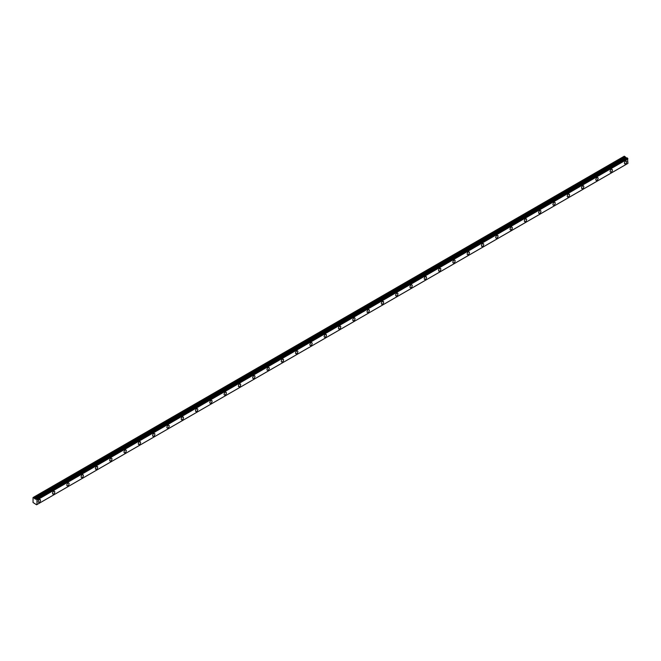 <?xml version="1.0" encoding="UTF-8"?>
<svg xmlns="http://www.w3.org/2000/svg" width="661" height="661" viewBox="0 0 661 661"><rect width="100%" height="100%" fill="white"/><g stroke="black" fill="none" stroke-linecap="round" stroke-linejoin="round"><path stroke-width="0.99" d="M627.14 157.88L36.537 499.278L627.107 157.872L35.661 499.229M625.57 163.779A1.603 0.925 120 0 0 626.611 162.366A1.603 0.925 120 0 0 626.364 161.086A1.603 0.925 120 0 0 625.57 161.168A1.603 0.925 120 0 0 624.521 162.581A1.603 0.925 120 0 0 624.769 163.862A1.603 0.925 120 0 0 625.57 163.779M39.363 502.22A1.603 0.925 120 0 0 40.412 500.815A1.603 0.925 120 0 0 40.164 499.526A1.603 0.925 120 0 0 39.363 499.609A1.603 0.925 120 0 0 38.321 501.021A1.603 0.925 120 0 0 38.561 502.302A1.603 0.925 120 0 0 39.363 502.22M53.665 493.965A1.603 0.925 120 0 0 54.706 492.552A1.603 0.925 120 0 0 54.466 491.272A1.603 0.925 120 0 0 53.665 491.354A1.603 0.925 120 0 0 52.616 492.767A1.603 0.925 120 0 0 52.863 494.048A1.603 0.925 120 0 0 53.665 493.965M67.959 485.711A1.603 0.925 120 0 0 69.008 484.298A1.603 0.925 120 0 0 68.761 483.017A1.603 0.925 120 0 0 67.959 483.1A1.603 0.925 120 0 0 66.918 484.505A1.603 0.925 120 0 0 67.158 485.794A1.603 0.925 120 0 0 67.959 485.711M82.261 477.457A1.603 0.925 120 0 0 83.303 476.044A1.603 0.925 120 0 0 83.055 474.763A1.603 0.925 120 0 0 82.261 474.846A1.603 0.925 120 0 0 81.212 476.25A1.603 0.925 120 0 0 81.46 477.539A1.603 0.925 120 0 0 82.261 477.457M96.556 469.203A1.603 0.925 120 0 0 97.605 467.79A1.603 0.925 120 0 0 97.357 466.509A1.603 0.925 120 0 0 96.556 466.592A1.603 0.925 120 0 0 95.506 467.996A1.603 0.925 120 0 0 95.754 469.285A1.603 0.925 120 0 0 96.556 469.203M110.85 460.948A1.603 0.925 120 0 0 111.899 459.535A1.603 0.925 120 0 0 111.651 458.255A1.603 0.925 120 0 0 110.85 458.337A1.603 0.925 120 0 0 109.809 459.742A1.603 0.925 120 0 0 110.056 461.031A1.603 0.925 120 0 0 110.85 460.948M125.152 452.694A1.603 0.925 120 0 0 126.193 451.281A1.603 0.925 120 0 0 125.954 450.001A1.603 0.925 120 0 0 125.152 450.083A1.603 0.925 120 0 0 124.103 451.488A1.603 0.925 120 0 0 124.351 452.777A1.603 0.925 120 0 0 125.152 452.694M139.446 444.44A1.603 0.925 120 0 0 140.496 443.027A1.603 0.925 120 0 0 140.248 441.746A1.603 0.925 120 0 0 139.446 441.829A1.603 0.925 120 0 0 138.405 443.234A1.603 0.925 120 0 0 138.645 444.514A1.603 0.925 120 0 0 139.446 444.44M153.749 436.186A1.603 0.925 120 0 0 154.79 434.773A1.603 0.925 120 0 0 154.55 433.492A1.603 0.925 120 0 0 153.749 433.566A1.603 0.925 120 0 0 152.699 434.979A1.603 0.925 120 0 0 152.947 436.26A1.603 0.925 120 0 0 153.749 436.186M168.043 427.931A1.603 0.925 120 0 0 169.092 426.519A1.603 0.925 120 0 0 168.844 425.238A1.603 0.925 120 0 0 168.043 425.312A1.603 0.925 120 0 0 167.002 426.725A1.603 0.925 120 0 0 167.241 428.006A1.603 0.925 120 0 0 168.043 427.931M182.337 419.677A1.603 0.925 120 0 0 183.386 418.264A1.603 0.925 120 0 0 183.138 416.984A1.603 0.925 120 0 0 182.337 417.058A1.603 0.925 120 0 0 181.296 418.471A1.603 0.925 120 0 0 181.544 419.752A1.603 0.925 120 0 0 182.337 419.677M196.639 411.423A1.603 0.925 120 0 0 197.68 410.01A1.603 0.925 120 0 0 197.441 408.729A1.603 0.925 120 0 0 196.639 408.804A1.603 0.925 120 0 0 195.59 410.217A1.603 0.925 120 0 0 195.838 411.497A1.603 0.925 120 0 0 196.639 411.423M210.933 403.169A1.603 0.925 120 0 0 211.983 401.756A1.603 0.925 120 0 0 211.735 400.475A1.603 0.925 120 0 0 210.933 400.549A1.603 0.925 120 0 0 209.892 401.962A1.603 0.925 120 0 0 210.132 403.243A1.603 0.925 120 0 0 210.933 403.169M225.236 394.914A1.603 0.925 120 0 0 226.277 393.502A1.603 0.925 120 0 0 226.037 392.221A1.603 0.925 120 0 0 225.236 392.295A1.603 0.925 120 0 0 224.186 393.708A1.603 0.925 120 0 0 224.434 394.989A1.603 0.925 120 0 0 225.236 394.914M239.53 386.66A1.603 0.925 120 0 0 240.579 385.247A1.603 0.925 120 0 0 240.331 383.967A1.603 0.925 120 0 0 239.53 384.041A1.603 0.925 120 0 0 238.489 385.454A1.603 0.925 120 0 0 238.728 386.735A1.603 0.925 120 0 0 239.53 386.66M253.832 378.398A1.603 0.925 120 0 0 254.873 376.993A1.603 0.925 120 0 0 254.625 375.712A1.603 0.925 120 0 0 253.832 375.787A1.603 0.925 120 0 0 252.783 377.2A1.603 0.925 120 0 0 253.031 378.48A1.603 0.925 120 0 0 253.832 378.398M268.126 370.143A1.603 0.925 120 0 0 269.176 368.739A1.603 0.925 120 0 0 268.928 367.45A1.603 0.925 120 0 0 268.126 367.533A1.603 0.925 120 0 0 267.077 368.945A1.603 0.925 120 0 0 267.325 370.226A1.603 0.925 120 0 0 268.126 370.143M282.421 361.889A1.603 0.925 120 0 0 283.47 360.485A1.603 0.925 120 0 0 283.222 359.196A1.603 0.925 120 0 0 282.421 359.278A1.603 0.925 120 0 0 281.379 360.691A1.603 0.925 120 0 0 281.627 361.972A1.603 0.925 120 0 0 282.421 361.889M296.723 353.635A1.603 0.925 120 0 0 297.764 352.23A1.603 0.925 120 0 0 297.524 350.941A1.603 0.925 120 0 0 296.723 351.024A1.603 0.925 120 0 0 295.674 352.437A1.603 0.925 120 0 0 295.921 353.718A1.603 0.925 120 0 0 296.723 353.635M311.017 345.381A1.603 0.925 120 0 0 312.066 343.976A1.603 0.925 120 0 0 311.818 342.687A1.603 0.925 120 0 0 311.017 342.77A1.603 0.925 120 0 0 309.976 344.183A1.603 0.925 120 0 0 310.216 345.463A1.603 0.925 120 0 0 311.017 345.381M325.319 337.127A1.603 0.925 120 0 0 326.36 335.722A1.603 0.925 120 0 0 326.121 334.433A1.603 0.925 120 0 0 325.319 334.516A1.603 0.925 120 0 0 324.27 335.928A1.603 0.925 120 0 0 324.518 337.209A1.603 0.925 120 0 0 325.319 337.127M339.614 328.872A1.603 0.925 120 0 0 340.663 327.459A1.603 0.925 120 0 0 340.415 326.179A1.603 0.925 120 0 0 339.614 326.261A1.603 0.925 120 0 0 338.572 327.674A1.603 0.925 120 0 0 338.812 328.955A1.603 0.925 120 0 0 339.614 328.872M353.916 320.618A1.603 0.925 120 0 0 354.957 319.205A1.603 0.925 120 0 0 354.709 317.924A1.603 0.925 120 0 0 353.916 318.007A1.603 0.925 120 0 0 352.867 319.412A1.603 0.925 120 0 0 353.114 320.701A1.603 0.925 120 0 0 353.916 320.618M368.21 312.364A1.603 0.925 120 0 0 369.259 310.951A1.603 0.925 120 0 0 369.012 309.67A1.603 0.925 120 0 0 368.21 309.753A1.603 0.925 120 0 0 367.161 311.157A1.603 0.925 120 0 0 367.409 312.446A1.603 0.925 120 0 0 368.21 312.364M382.504 304.11A1.603 0.925 120 0 0 383.554 302.697A1.603 0.925 120 0 0 383.306 301.416A1.603 0.925 120 0 0 382.504 301.499A1.603 0.925 120 0 0 381.463 302.903A1.603 0.925 120 0 0 381.711 304.192A1.603 0.925 120 0 0 382.504 304.11M396.807 295.855A1.603 0.925 120 0 0 397.848 294.442A1.603 0.925 120 0 0 397.608 293.162A1.603 0.925 120 0 0 396.807 293.244A1.603 0.925 120 0 0 395.757 294.649A1.603 0.925 120 0 0 396.005 295.938A1.603 0.925 120 0 0 396.807 295.855M411.101 287.601A1.603 0.925 120 0 0 412.15 286.188A1.603 0.925 120 0 0 411.902 284.908A1.603 0.925 120 0 0 411.101 284.99A1.603 0.925 120 0 0 410.06 286.395A1.603 0.925 120 0 0 410.299 287.684A1.603 0.925 120 0 0 411.101 287.601M425.403 279.347A1.603 0.925 120 0 0 426.444 277.934A1.603 0.925 120 0 0 426.205 276.653A1.603 0.925 120 0 0 425.403 276.736A1.603 0.925 120 0 0 424.354 278.141A1.603 0.925 120 0 0 424.602 279.421A1.603 0.925 120 0 0 425.403 279.347M439.697 271.093A1.603 0.925 120 0 0 440.747 269.68A1.603 0.925 120 0 0 440.499 268.399A1.603 0.925 120 0 0 439.697 268.473A1.603 0.925 120 0 0 438.656 269.886A1.603 0.925 120 0 0 438.896 271.167A1.603 0.925 120 0 0 439.697 271.093M454 262.838A1.603 0.925 120 0 0 455.041 261.425A1.603 0.925 120 0 0 454.793 260.145A1.603 0.925 120 0 0 454 260.219A1.603 0.925 120 0 0 452.95 261.632A1.603 0.925 120 0 0 453.198 262.913A1.603 0.925 120 0 0 454 262.838M468.294 254.584A1.603 0.925 120 0 0 469.343 253.171A1.603 0.925 120 0 0 469.095 251.891A1.603 0.925 120 0 0 468.294 251.965A1.603 0.925 120 0 0 467.244 253.378A1.603 0.925 120 0 0 467.492 254.659A1.603 0.925 120 0 0 468.294 254.584M482.588 246.33A1.603 0.925 120 0 0 483.637 244.917A1.603 0.925 120 0 0 483.389 243.636A1.603 0.925 120 0 0 482.588 243.711A1.603 0.925 120 0 0 481.547 245.124A1.603 0.925 120 0 0 481.795 246.404A1.603 0.925 120 0 0 482.588 246.33M496.89 238.076A1.603 0.925 120 0 0 497.931 236.663A1.603 0.925 120 0 0 497.692 235.382A1.603 0.925 120 0 0 496.89 235.456A1.603 0.925 120 0 0 495.841 236.869A1.603 0.925 120 0 0 496.089 238.15A1.603 0.925 120 0 0 496.89 238.076M511.184 229.821A1.603 0.925 120 0 0 512.234 228.409A1.603 0.925 120 0 0 511.986 227.128A1.603 0.925 120 0 0 511.184 227.202A1.603 0.925 120 0 0 510.143 228.615A1.603 0.925 120 0 0 510.383 229.896A1.603 0.925 120 0 0 511.184 229.821M525.487 221.567A1.603 0.925 120 0 0 526.528 220.154A1.603 0.925 120 0 0 526.288 218.874A1.603 0.925 120 0 0 525.487 218.948A1.603 0.925 120 0 0 524.437 220.361A1.603 0.925 120 0 0 524.685 221.642A1.603 0.925 120 0 0 525.487 221.567M539.781 213.305A1.603 0.925 120 0 0 540.83 211.9A1.603 0.925 120 0 0 540.582 210.619A1.603 0.925 120 0 0 539.781 210.694A1.603 0.925 120 0 0 538.732 212.107A1.603 0.925 120 0 0 538.979 213.387A1.603 0.925 120 0 0 539.781 213.305M554.075 205.05A1.603 0.925 120 0 0 555.124 203.646A1.603 0.925 120 0 0 554.876 202.357A1.603 0.925 120 0 0 554.075 202.44A1.603 0.925 120 0 0 553.034 203.852A1.603 0.925 120 0 0 553.282 205.133A1.603 0.925 120 0 0 554.075 205.05M568.377 196.796A1.603 0.925 120 0 0 569.418 195.392A1.603 0.925 120 0 0 569.179 194.103A1.603 0.925 120 0 0 568.377 194.185A1.603 0.925 120 0 0 567.328 195.598A1.603 0.925 120 0 0 567.576 196.879A1.603 0.925 120 0 0 568.377 196.796M582.672 188.542A1.603 0.925 120 0 0 583.721 187.137A1.603 0.925 120 0 0 583.473 185.848A1.603 0.925 120 0 0 582.672 185.931A1.603 0.925 120 0 0 581.63 187.344A1.603 0.925 120 0 0 581.87 188.625A1.603 0.925 120 0 0 582.672 188.542M596.974 180.288A1.603 0.925 120 0 0 598.015 178.883A1.603 0.925 120 0 0 597.775 177.594A1.603 0.925 120 0 0 596.974 177.677A1.603 0.925 120 0 0 595.925 179.09A1.603 0.925 120 0 0 596.172 180.37A1.603 0.925 120 0 0 596.974 180.288M611.268 172.034A1.603 0.925 120 0 0 612.317 170.621A1.603 0.925 120 0 0 612.069 169.34A1.603 0.925 120 0 0 611.268 169.423A1.603 0.925 120 0 0 610.227 170.835A1.603 0.925 120 0 0 610.467 172.116A1.603 0.925 120 0 0 611.268 172.034M36.578 504.764L33.05 502.5L33.05 497.543L34.017 497.849L624.992 156.657L624.257 156.211L33.29 497.403M626.554 158.053L624.992 156.657M627.95 163.341L36.966 504.566L627.933 163.374L627.504 158.086M626.587 158.029L35.587 499.245L34.017 497.849M627.933 163.374L36.57 504.789M36.983 504.533L36.983 500.047L627.95 158.855M627.909 158.772L36.983 500.047M36.942 499.964L36.578 499.352L627.545 158.161M627.107 157.872L36.173 499.072M624.942 156.616L33.975 497.807M625.413 157.392L34.446 498.584M34.529 498.675L625.496 157.483M626.471 158.045L35.504 499.237"/></g></svg>
